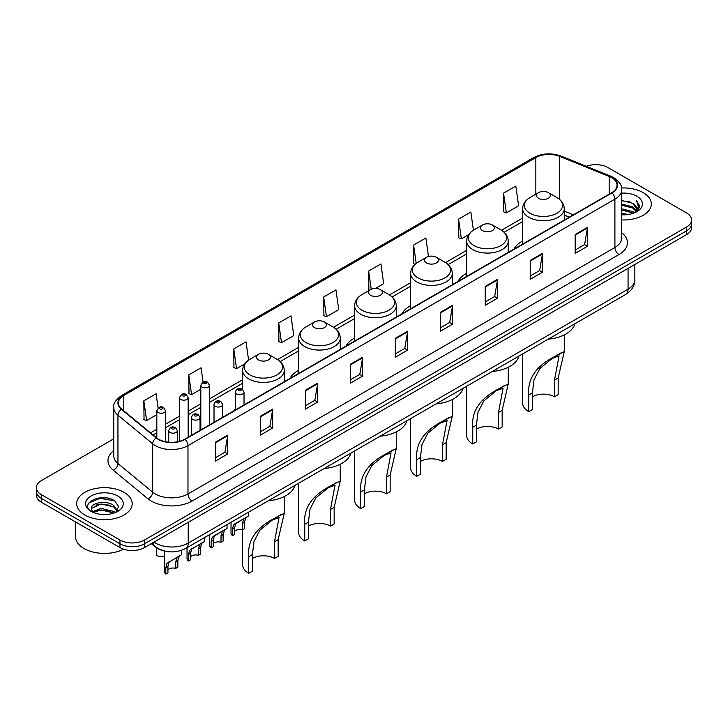 <?xml version="1.0" encoding="UTF-8"?>
<svg xmlns="http://www.w3.org/2000/svg" width="728" height="728" viewBox="0 0 728 728"><rect width="100%" height="100%" fill="white"/><g stroke="black" fill="none" stroke-linecap="round" stroke-linejoin="round"><path stroke-width="1.09" d="M235.353 408.581A30.64 17.69 0 0 0 234.006 410.747M298.635 370.334A30.64 17.69 0 0 0 290.008 378.414M354.636 338.001A30.64 17.69 0 0 0 346.009 346.082M410.637 305.669A30.64 17.69 0 0 0 402.011 313.75M466.639 273.337A30.64 17.69 0 0 0 458.012 281.418M522.64 241.004A30.64 17.69 0 0 0 514.014 249.085M569.241 217.199L564.264 215.188M163.909 550.841A17.345 10.01 180 0 1 155.637 547.183L151.324 543.625M106.743 497.952A23.123 13.35 0 0 0 93.211 499.563M113.759 438.82L41.478 480.553A17.345 10.01 0 0 0 36.4 487.633L36.4 495.186A17.345 10.01 0 0 0 41.478 502.265L119.965 547.574A17.345 10.01 0 0 0 144.49 547.574L686.522 234.634A17.345 10.01 0 0 0 691.6 227.555L691.6 223.778A17.345 10.01 0 0 1 686.522 230.858A17.345 10.01 0 0 0 691.6 223.778L691.6 220.002A17.345 10.01 0 0 0 686.522 212.922L608.035 167.613A17.345 10.01 0 0 0 586.322 166.303M36.4 487.633A17.345 10.01 0 0 0 41.478 494.712L119.965 540.021A17.345 10.01 0 0 0 144.49 540.021L144.49 543.798L686.522 230.858L144.49 543.798A17.345 10.01 0 0 1 119.965 543.798A17.345 10.01 0 0 0 144.49 543.798L144.49 547.574M41.478 494.712L41.478 498.489L119.965 543.798L41.478 498.489A17.345 10.01 0 0 1 36.4 491.409A17.345 10.01 0 0 0 41.478 498.489L41.478 502.265M643.188 192.629A27.746 16.016 0 0 0 621.548 187.979A27.746 16.016 0 0 1 643.188 192.629A27.746 16.016 0 0 1 651.314 203.958A27.746 16.016 0 0 0 643.188 192.629M124.051 492.355A27.746 16.016 0 0 0 93.812 488.879A27.746 16.016 0 0 0 76.686 503.676A27.746 16.016 0 0 0 84.812 515.005A27.746 16.016 0 0 0 115.051 518.482A27.746 16.016 0 0 0 132.178 503.676A27.746 16.016 0 0 0 124.051 492.355A27.746 16.016 0 0 0 93.812 488.879A27.746 16.016 0 0 0 76.686 503.676A27.746 16.016 0 0 0 84.812 515.005A27.746 16.016 0 0 0 115.051 518.482A27.746 16.016 0 0 0 132.178 503.676A27.746 16.016 0 0 0 124.051 492.355M611.629 177.614A18.5 10.683 180 0 1 617.053 185.167A18.5 10.683 180 0 1 611.629 192.72L184.712 439.202A18.5 10.683 180 0 1 156.475 437.774L121.731 409.127A18.5 10.683 180 0 1 118.391 403.003A18.5 10.683 180 0 1 123.806 395.45L535.844 157.557A18.5 10.683 180 0 1 559.541 156.365L609.163 176.422A18.5 10.683 180 0 1 611.629 177.614M611.957 177.432A18.964 10.947 0 0 0 609.427 176.203L559.805 156.138A18.964 10.947 0 0 0 535.526 157.366L123.478 395.259A18.964 10.947 0 0 0 121.358 409.282L156.101 437.928A18.964 10.947 0 0 0 185.039 439.394L611.957 192.911A18.964 10.947 0 0 0 611.957 177.432M215.452 442.178L215.452 461.061L227.718 453.981L227.718 435.098L215.452 442.178M215.452 457.712L224.897 452.252L227.664 435.726A4.623 2.666 -120 0 0 227.718 435.098M224.816 452.306L227.718 453.981M260.415 416.216L260.415 435.098L272.681 428.019L272.681 409.136L260.415 416.216M260.415 431.75L269.861 426.299L272.627 409.764A4.623 2.666 -120 0 0 272.681 409.136M269.779 426.344L272.681 428.019M305.378 390.254L305.378 409.136L317.645 402.056L317.645 383.174L305.378 390.254M305.378 405.787L314.824 400.336L317.599 383.802A4.623 2.666 -120 0 0 317.645 383.174M314.742 400.382L317.645 402.056M350.35 364.3L350.35 383.174L362.608 376.094L362.608 357.221L350.35 364.3M350.35 379.825L359.796 374.374L362.562 357.839A4.623 2.666 -120 0 0 362.608 357.221M359.705 374.42L362.608 376.094M575.175 234.498L575.175 253.38L587.432 246.291L587.432 227.418L575.175 234.498M575.175 250.023L584.62 244.572L587.387 228.046A4.623 2.666 -120 0 0 587.432 227.418M584.529 244.617L587.432 246.291M530.202 260.46L530.202 279.334L542.469 272.254L542.469 253.371L530.202 260.46M530.202 275.985L539.648 270.534L542.424 253.999A4.623 2.666 -120 0 0 542.469 253.371M539.566 270.579L542.469 272.254M485.239 286.413L485.239 305.296L497.506 298.216L497.506 279.334L485.239 286.413M485.239 301.947L494.685 296.496L497.452 279.962A4.623 2.666 -120 0 0 497.506 279.334M494.603 296.542L497.506 298.216M440.276 312.376L440.276 331.258L452.543 324.178L452.543 305.296L440.276 312.376M440.276 327.909L449.722 322.449L452.488 305.924A4.623 2.666 -120 0 0 452.543 305.296M449.64 322.504L452.543 324.178M395.313 338.338L395.313 357.221L407.571 350.141L407.571 331.258L395.313 338.338M395.313 353.863L404.759 348.412L407.525 331.886A4.623 2.666 -120 0 0 407.571 331.258M404.677 348.466L407.571 350.141M621.676 219.938A27.746 16.016 0 0 0 651.314 203.958A27.746 16.016 0 0 1 621.676 219.938M144.49 540.021L686.522 227.081A17.345 10.01 0 0 0 691.6 220.002M248.594 360.105L246.028 341.832L233.77 348.912L233.961 367.676M203.067 382.054L201.065 367.786L188.798 374.865L188.998 393.639M158.103 408.062L156.101 393.748L143.835 400.828L144.035 419.592M375.421 288.452L383.692 283.674L380.926 263.946L368.659 271.025L368.859 289.799M428.483 256.502L425.889 237.992L413.622 245.072L413.822 263.836M473.409 230.248L470.852 212.03L458.585 219.11L458.786 237.874M503.558 193.148L506.324 212.876L518.582 205.797L515.815 186.068L503.558 193.148L503.749 211.912M278.733 322.95L281.499 342.679L293.766 335.599L290.991 315.87L278.733 322.95L278.924 341.714M323.696 296.988L326.463 316.716L338.729 309.637L335.954 289.908L323.696 296.988L323.896 315.752M326.463 316.716L323.696 315.679M369.697 290.108L368.659 289.717M368.659 271.025L371.225 289.28M415.069 264.3L413.622 263.764M413.622 245.072L416.198 263.39M458.585 219.11L461.361 238.839L468.732 234.58M461.361 238.839L458.585 237.801M506.324 212.876L503.558 211.839M281.499 342.679L278.733 341.641M233.77 348.912L236.536 368.632L244.726 363.909M236.536 368.632L233.77 367.604M188.798 374.865L191.573 394.594L200.819 389.262M191.573 394.594L188.798 393.566M143.835 400.828L146.601 420.556L156.829 414.651M146.601 420.556L143.835 419.519M621.676 213.486L628.683 214.432M621.676 214.669L624.897 214.815M621.676 208.763L632.814 211.602L634.407 212.858M621.676 209.946L633.442 213.222M621.676 204.049L632.814 206.879L636.19 210.647M621.676 205.223L632.814 208.062L635.881 211.202M634.479 212.831A13.068 7.544 0 0 0 636.636 208.681A13.068 7.544 0 0 0 632.814 203.339L636.627 208.963M621.676 214.787A18.846 10.884 0 0 0 636.9 211.648A18.846 10.884 0 0 0 636.9 196.26A18.846 10.884 0 0 0 621.676 193.129M632.814 203.339L621.676 200.455M635.753 212.257L639.639 207.289L639.766 206.124L636.527 200.509L638.42 206.788L634.689 212.749M636.527 200.509L639.757 206.352M621.676 200.773L630.029 201.893M621.676 205.487L629.638 206.497M621.676 210.21L629.638 211.211M522.64 353.935L522.64 403.148A20.812 12.012 0 0 0 528.737 411.639L528.737 394.986C527.309 378.969 535.945 366.166 554.636 356.565L564.264 351.606L558.167 377.987L558.167 394.649L554.49 396.769A15.606 9.009 0 0 0 532.414 396.769M554.49 396.769L554.49 380.116L559.059 355.828L552.17 358.458L539.839 368.559L533.997 379.843L532.414 392.856L532.414 409.518L528.737 411.639M538.547 198.289A6.934 4.004 0 0 0 548.357 198.289A6.934 4.004 0 0 0 548.357 192.629L556.966 197.597A19.119 11.038 0 0 1 556.966 213.213A19.119 11.038 0 0 1 529.929 213.213A19.119 11.038 0 0 1 529.929 197.597C525.225 200.4 522.795 204.113 522.64 208.745A20.812 12.012 0 0 0 528.737 217.235A20.812 12.012 0 0 0 551.415 219.847A20.812 12.012 0 0 0 564.264 208.745C564.109 204.113 561.679 200.4 556.966 197.597L548.357 192.629A6.934 4.004 0 0 0 538.547 192.629A6.934 4.004 0 0 0 538.547 198.289M548.22 339.166A31.795 18.355 0 0 0 574.883 323.769M561.006 352.889L554.636 356.565L561.006 352.889M466.639 386.268L466.639 435.481A20.812 12.012 0 0 0 472.736 443.971L472.736 427.318C471.307 411.302 479.943 398.498 498.635 388.898L508.262 383.938L502.165 410.319L502.165 426.981L498.489 429.101A15.606 9.009 0 0 0 476.412 429.101M498.489 429.101L498.489 412.448L503.057 388.161L496.168 390.79L483.838 400.891L477.996 412.175L476.412 425.188L476.412 441.851L472.736 443.971M482.546 230.621A6.934 4.004 0 0 0 492.355 230.621A6.934 4.004 0 0 0 492.355 224.961L500.964 229.93A19.119 11.038 0 0 1 500.964 245.545A19.119 11.038 0 0 1 473.928 245.545A19.119 11.038 0 0 1 473.928 229.93C469.223 232.733 466.794 236.445 466.639 241.077A20.812 12.012 0 0 0 472.736 249.567A20.812 12.012 0 0 0 495.413 252.179A20.812 12.012 0 0 0 508.262 241.077C508.108 236.445 505.678 232.733 500.964 229.93L492.355 224.961A6.934 4.004 0 0 0 482.546 224.961A6.934 4.004 0 0 0 482.546 230.621M492.219 371.498A31.795 18.355 0 0 0 518.882 356.101M505.005 385.221L498.635 388.898L505.005 385.221M410.637 418.6L410.637 467.813A20.812 12.012 0 0 0 416.735 476.303L416.735 459.65C415.306 443.634 423.942 430.83 442.633 421.23L452.261 416.27L446.164 442.651L446.164 459.313L442.488 461.434A15.606 9.009 0 0 0 420.411 461.434M442.488 461.434L442.488 444.781L447.056 420.493L440.167 423.123L427.837 433.224L421.994 444.508L420.411 457.521L420.411 474.183L416.735 476.303M426.544 262.954A6.934 4.004 0 0 0 436.354 262.954A6.934 4.004 0 0 0 436.354 257.293L444.963 262.262A19.119 11.038 0 0 1 444.963 277.878A19.119 11.038 0 0 1 417.927 277.878A19.119 11.038 0 0 1 417.927 262.262C413.222 265.065 410.792 268.778 410.637 273.409A20.812 12.012 0 0 0 416.735 281.9A20.812 12.012 0 0 0 439.412 284.512A20.812 12.012 0 0 0 452.261 273.409C452.106 268.778 449.676 265.065 444.963 262.262L436.354 257.293A6.934 4.004 0 0 0 426.544 257.293A6.934 4.004 0 0 0 426.544 262.954M436.218 403.831A31.795 18.355 0 0 0 462.881 388.434M448.994 417.554L442.633 421.23L448.994 417.554M354.636 450.932L354.636 500.145A20.812 12.012 0 0 0 360.733 508.635L360.733 491.982C359.304 475.966 367.94 463.163 386.632 453.562L396.26 448.603L390.163 474.984L390.163 491.646L386.486 493.766A15.606 9.009 0 0 0 364.409 493.766M386.486 493.766L386.486 477.113L391.054 452.825L384.166 455.455L371.835 465.556L365.993 476.84L364.409 489.853L364.409 506.515L360.733 508.635M370.543 295.286A6.934 4.004 0 0 0 380.353 295.286A6.934 4.004 0 0 0 380.353 289.626L388.961 294.594A19.119 11.038 0 0 1 388.961 310.21A19.119 11.038 0 0 1 361.925 310.21A19.119 11.038 0 0 1 361.925 294.594C357.221 297.397 354.791 301.11 354.636 305.742A20.812 12.012 0 0 0 360.733 314.232A20.812 12.012 0 0 0 383.41 316.844A20.812 12.012 0 0 0 396.26 305.742C396.105 301.11 393.675 297.397 388.961 294.594L380.353 289.626A6.934 4.004 0 0 0 370.543 289.626A6.934 4.004 0 0 0 370.543 295.286M380.216 436.163A31.795 18.355 0 0 0 406.879 420.766M392.993 449.886L386.632 453.562L392.993 449.886M298.635 483.265L298.635 532.477A20.812 12.012 0 0 0 304.732 540.968L304.732 524.315C303.303 508.299 311.939 495.495 330.63 485.895L340.258 480.935L334.161 507.316L334.161 523.978L330.485 526.098A15.606 9.009 0 0 0 308.408 526.098M330.485 526.098L330.485 509.445L335.053 485.157L328.164 487.787L315.834 497.888L309.991 509.172L308.408 522.185L308.408 538.847L304.732 540.968M314.541 327.618A6.934 4.004 0 0 0 324.351 327.618A6.934 4.004 0 0 0 324.351 321.958L332.96 326.927A19.119 11.038 0 0 1 332.96 342.542A19.119 11.038 0 0 1 305.924 342.542A19.119 11.038 0 0 1 305.924 326.927C301.219 329.729 298.789 333.442 298.635 338.074A20.812 12.012 0 0 0 304.732 346.564A20.812 12.012 0 0 0 327.409 349.176A20.812 12.012 0 0 0 340.258 338.074C340.103 333.442 337.674 329.729 332.96 326.927L324.351 321.958A6.934 4.004 0 0 0 314.541 321.958A6.934 4.004 0 0 0 314.541 327.618M324.215 468.495A31.795 18.355 0 0 0 350.878 453.098M336.991 482.218L330.63 485.895L336.991 482.218M242.633 529.766L242.633 564.81A20.812 12.012 0 0 0 248.73 573.3L248.73 556.647C247.302 540.631 255.938 527.827 274.629 518.227L284.257 513.267L278.16 539.648L278.16 556.31L274.483 558.431A15.606 9.009 0 0 0 252.407 558.431M274.483 558.431L274.483 541.778L279.051 517.49L272.163 520.12L259.832 530.221L253.99 541.505L252.407 554.518L252.407 571.18L248.73 573.3M258.54 359.951A6.934 4.004 0 0 0 268.35 359.951A6.934 4.004 0 0 0 268.35 354.29L276.959 359.259A19.119 11.038 0 0 1 276.959 374.875A19.119 11.038 0 0 1 249.922 374.875A19.119 11.038 0 0 1 249.922 359.259C245.218 362.062 242.788 365.774 242.633 370.406A20.812 12.012 0 0 0 248.73 378.897A20.812 12.012 0 0 0 271.408 381.508A20.812 12.012 0 0 0 284.257 370.406C284.102 365.774 281.672 362.062 276.959 359.259L268.35 354.29A6.934 4.004 0 0 0 258.54 354.29A6.934 4.004 0 0 0 258.54 359.951M268.213 500.828A31.795 18.355 0 0 0 294.876 485.43M280.99 514.55L274.629 518.227L280.99 514.55M75.53 521.921L75.53 536.718A28.902 16.689 0 0 0 83.993 548.521A28.902 16.689 0 0 0 123.633 549.194M101.274 514.405L105.678 514.541M92.629 511.638L101.046 508.435L113.668 511.384L115.197 512.612M93.402 512.448L101.046 509.928L113.95 513.076M92.765 512.23L91.41 509.063A13.068 7.544 0 0 0 93.521 512.558M117.426 510.574L113.668 505.387C105.824 499.535 89.69 503.148 91.41 509.063L91.364 508.481M91.446 509.245L91.81 508.271L101.046 503.94L113.668 506.888L117.126 510.965M115.643 512.43L118.6 506.624L114.86 501C101.638 491.491 78.133 504.022 91.71 511.702L92.383 512.112M117.763 495.986A18.846 10.884 0 0 0 91.1 495.986A18.846 10.884 0 0 0 91.1 511.375A18.846 10.884 0 0 0 117.763 511.375A18.846 10.884 0 0 0 117.763 495.986M88.953 502.893L100.018 498.343L114.605 500.828M95.868 505.095L100.018 504.34L110.438 505.232M95.868 511.092L100.018 510.337L110.438 511.229M234.571 531.331A5.779 3.34 180 0 1 242.369 529.911L242.369 523.441L243.78 519.064L244.781 518.136L236.946 522.659L235.608 523.787L234.571 527.946L234.571 534.416L232.459 535.635A8.672 5.005 180 0 1 231.022 532.878L231.022 522.295M232.459 535.635L232.459 529.165L233.561 524.97L245.472 517.735M248.366 512.285L248.366 516.07L245.827 517.89L244.471 522.222L244.471 528.701L242.369 529.911M234.844 523.878L236.946 522.659L234.844 523.878M213.231 543.652A5.779 3.34 180 0 1 221.03 542.233L221.03 535.763L222.44 531.385L223.441 530.457L215.606 534.98L214.269 536.108L213.231 540.267L213.231 546.737L211.12 547.957A8.672 5.005 180 0 1 209.682 545.19L209.682 534.616M211.12 547.957L211.12 541.477L212.221 537.282L224.133 530.057M227.027 524.606L227.027 528.382L224.488 530.202L223.132 534.543L223.132 541.013L221.03 542.233M213.504 536.19L215.606 534.98L213.504 536.19M190.581 556.729A5.779 3.34 180 0 1 198.38 555.309L198.38 548.83L199.8 544.462L200.792 543.534L191.619 549.185L190.581 553.335L190.581 559.814L188.479 561.024A8.672 5.005 180 0 1 187.041 558.267L187.041 547.693M188.479 561.024L188.479 554.554L189.58 550.359L201.492 543.134M204.377 537.673L204.377 541.459L201.838 543.279L200.491 547.62L200.491 554.09L198.38 555.309M190.854 549.267L192.956 548.057L190.854 549.267M167.941 569.797A5.779 3.34 180 0 1 175.739 568.386L175.739 561.907L177.15 557.539L178.151 556.611L168.978 562.253L167.941 566.411L167.941 572.881L165.829 574.101A8.672 5.005 180 0 1 164.392 571.344L164.392 550.969M165.829 574.101L165.829 567.631L166.93 563.436L178.842 556.201M181.736 550.259L181.736 554.536L179.197 556.356L177.841 560.697L177.841 567.167L175.739 568.386M168.214 562.344L170.316 561.133L168.214 562.344M156.383 549.103L156.383 555.573A8.672 5.005 180 0 0 164.392 556.046M153.972 542.096A23.123 13.35 0 0 0 155.528 543.088A23.123 13.35 0 0 0 188.224 543.088L628.064 289.153A23.123 13.35 0 0 0 634.843 279.716C635.007 285.449 631.95 290.363 625.67 294.449L185.831 548.384A11.566 6.679 60 0 0 188.224 543.088L188.224 522.322M628.064 268.386L628.064 289.153A11.566 6.679 60 0 1 625.67 294.449M153.035 542.642A11.566 7.735 129.5 0 0 155.055 546.4L151.542 543.507M686.522 234.634L686.522 227.081M119.965 547.574L119.965 540.021M621.676 232.742A28.902 16.689 180 0 1 618.991 254.554L192.074 501.037A5.779 3.34 60 0 1 187.979 493.957L614.905 247.475A23.123 13.35 0 0 0 621.676 238.038L621.676 189.699A23.123 13.35 180 0 1 614.905 199.144A5.779 3.34 -120 0 0 611.957 192.911M192.074 501.037A28.902 16.689 180 0 1 151.197 501.037A28.902 16.689 180 0 1 147.957 498.807L113.204 470.161A28.902 16.689 180 0 1 113.759 450.577M155.282 493.957A23.123 13.35 0 0 0 187.979 493.957L187.979 445.618A23.123 13.35 180 0 1 152.689 443.843L117.945 415.188A23.123 13.35 180 0 1 113.759 407.534L113.759 455.865A23.123 13.35 0 0 0 117.945 463.527L152.689 492.174A23.123 13.35 0 0 0 155.282 493.957M621.676 189.699C622.449 186.086 619.792 182.064 613.704 177.614L610.665 176.14A5.779 2.712 112 0 0 609.427 176.203M610.665 176.14L561.042 156.083C551.469 152.689 542.378 153.18 533.779 157.557A5.779 3.34 60 0 1 535.526 157.366M123.478 395.259A5.779 3.34 -120 0 0 121.731 395.45C115.734 399.763 113.077 403.785 113.759 407.534M121.358 409.282A5.779 3.868 129.5 0 0 117.945 415.188L117.945 463.527A5.779 3.868 -50.5 0 1 113.204 470.161M561.042 156.083A5.779 2.712 112 0 0 559.805 156.138M156.101 437.928A5.779 3.868 129.5 0 0 152.689 443.843L152.689 492.174A5.779 3.868 -50.5 0 1 147.957 498.807M185.039 439.394A5.779 3.34 60 0 1 187.979 445.618L614.905 199.144L614.905 247.475A5.779 3.34 60 0 0 618.991 254.554M123.806 395.45L123.806 410.838M609.163 176.422L609.163 194.149M559.541 156.365L559.541 199.39M573.364 214.815L564.264 211.138M535.844 157.557L535.844 194.185M522.64 218.045L501.501 230.257M466.639 250.377L445.5 262.59M410.637 282.71L389.498 294.922M354.636 315.042L333.497 327.254M298.635 347.374L277.495 359.577M242.633 379.707L209.491 398.844M200.819 403.849L188.152 411.165M179.479 416.17L165.502 424.242M156.829 429.247L150.541 432.878M395.313 338.939L407.525 331.886M440.276 312.976L452.488 305.924M485.239 287.014L497.452 279.962M530.202 261.052L542.424 253.999M575.175 235.089L587.387 228.046M350.35 364.892L362.562 357.839M305.378 390.854L317.599 383.802M260.415 416.816L272.627 409.764M215.452 442.779L227.664 435.726M532.414 392.856L528.737 394.986M558.167 377.987L554.49 380.116M476.412 425.188L472.736 427.318M502.165 410.319L498.489 412.448M420.411 457.521L416.735 459.65M446.164 442.651L442.488 444.781M364.409 489.853L360.733 491.982M390.163 474.984L386.486 477.113M308.408 522.185L304.732 524.315M334.161 507.316L330.485 509.445M252.407 554.518L248.73 556.647M278.16 539.648L274.483 541.778M236.627 393.985A4.332 2.502 180 0 1 235.353 392.219C236.464 388.661 238.729 387.624 242.16 389.125L244.026 392.219A4.332 2.502 180 0 1 241.35 394.531A4.332 2.502 180 0 1 236.627 393.985M240.713 389.262A1.447 0.837 0 0 0 238.675 389.262A1.447 0.837 0 0 0 238.675 390.445A1.447 0.837 0 0 0 240.713 390.445A1.447 0.837 0 0 0 240.713 389.262M244.781 518.136L246.883 516.925M242.369 523.441L244.471 522.222M232.459 529.165L234.571 527.946M215.288 406.306A4.332 2.502 180 0 1 214.023 404.531C215.124 400.973 217.399 399.945 220.821 401.437L222.686 404.531A4.332 2.502 180 0 1 220.011 406.843A4.332 2.502 180 0 1 215.288 406.306M219.374 401.583A1.447 0.837 0 0 0 217.335 401.583A1.447 0.837 0 0 0 217.335 402.766A1.447 0.837 0 0 0 219.374 402.766A1.447 0.837 0 0 0 219.374 401.583M223.441 530.457L225.543 529.247M221.03 535.763L223.132 534.543M211.12 541.477L213.231 540.267M192.647 419.383A4.332 2.502 180 0 1 191.373 417.608C192.483 414.05 194.749 413.022 198.18 414.514L200.045 417.608A4.332 2.502 180 0 1 197.37 419.92A4.332 2.502 180 0 1 192.647 419.383M196.733 414.66A1.447 0.837 0 0 0 194.685 414.66A1.447 0.837 0 0 0 194.685 415.843A1.447 0.837 0 0 0 196.733 415.843A1.447 0.837 0 0 0 196.733 414.66M200.792 543.534L202.894 542.315M198.38 548.83L200.491 547.62M188.479 554.554L190.581 553.335M169.997 432.45A4.332 2.502 180 0 1 168.723 430.685C169.833 427.127 172.099 426.098 175.53 427.591L177.395 430.685A4.332 2.502 180 0 1 174.72 432.996A4.332 2.502 180 0 1 169.997 432.45M174.083 427.736A1.447 0.837 0 0 0 172.045 427.736A1.447 0.837 0 0 0 172.045 428.91A1.447 0.837 0 0 0 174.083 428.91A1.447 0.837 0 0 0 174.083 427.736M178.151 556.611L180.253 555.391M175.739 561.907L177.841 560.697M165.829 567.631L167.941 566.411M209.491 424.897L209.491 385.349A4.332 2.502 180 0 1 206.807 387.66A4.332 2.502 180 0 1 202.084 387.114A4.332 2.502 180 0 1 200.819 385.349L200.819 429.902M204.131 383.574A1.447 0.837 0 0 0 206.17 383.574A1.447 0.837 0 0 0 206.17 382.4A1.447 0.837 0 0 0 204.131 382.4A1.447 0.837 0 0 0 204.131 383.574M188.152 437.219L188.152 397.67A4.332 2.502 180 0 1 185.476 399.981A4.332 2.502 180 0 1 180.744 399.435A4.332 2.502 180 0 1 179.479 397.67L179.479 441.323M182.792 395.896A1.447 0.837 0 0 0 184.839 395.896A1.447 0.837 0 0 0 184.839 394.713A1.447 0.837 0 0 0 182.792 394.713A1.447 0.837 0 0 0 182.792 395.896M165.502 441.732L165.502 410.738A4.332 2.502 180 0 1 162.826 413.058A4.332 2.502 180 0 1 158.103 412.512A4.332 2.502 180 0 1 156.829 410.738L156.829 438.056M160.142 408.972A1.447 0.837 0 0 0 162.189 408.972A1.447 0.837 0 0 0 162.189 407.789A1.447 0.837 0 0 0 160.142 407.789A1.447 0.837 0 0 0 160.142 408.972M185.831 548.384C176.531 553.062 167.222 553.062 157.921 548.384L155.055 546.4M634.843 279.716L634.843 264.473M533.779 157.557L121.731 395.45M522.64 221.567L504.14 232.25M466.639 253.899L448.139 264.582M410.637 286.231L392.137 296.915M354.636 318.564L336.136 329.247M298.635 350.896L280.134 361.579M242.633 383.228L209.491 402.366M200.819 407.371L188.152 414.687M179.479 419.692L165.502 427.755M156.829 432.769L153.053 434.953M569.405 217.108L564.264 215.024M564.264 351.606L564.264 334.889M564.264 220.074L564.264 208.745M522.64 244.098L522.64 208.745M538.547 192.629L529.929 197.597M508.262 383.938L508.262 367.221M508.262 252.407L508.262 241.077M466.639 276.431L466.639 241.077M482.546 224.961L473.928 229.93M452.261 416.27L452.261 399.554M452.261 284.739L452.261 273.409M410.637 308.763L410.637 273.409M426.544 257.293L417.927 262.262M396.26 448.603L396.26 431.886M396.26 317.071L396.26 305.742M354.636 341.095L354.636 305.742M370.543 289.626L361.925 294.594M340.258 480.935L340.258 464.218M340.258 349.404L340.258 338.074M298.635 373.428L298.635 338.074M314.541 321.958L305.924 326.927M284.257 513.267L284.257 496.551M284.257 381.736L284.257 370.406M242.633 389.435L242.633 370.406M258.54 354.29L249.922 359.259M235.353 409.964L235.353 392.219M244.026 404.959L244.026 392.219M214.023 422.286L214.023 404.531M222.686 417.281L222.686 404.531M191.373 435.353L191.373 417.608M200.045 430.348L200.045 417.608M168.723 442.196L168.723 430.685M177.395 441.796L177.395 430.685M209.491 385.349L207.617 382.255C205.105 380.435 202.839 381.472 200.819 385.349M188.152 397.67L186.277 394.576C183.765 392.756 181.499 393.784 179.479 397.67M165.502 410.738L163.636 407.644C161.116 405.833 158.85 406.861 156.829 410.738"/></g></svg>
